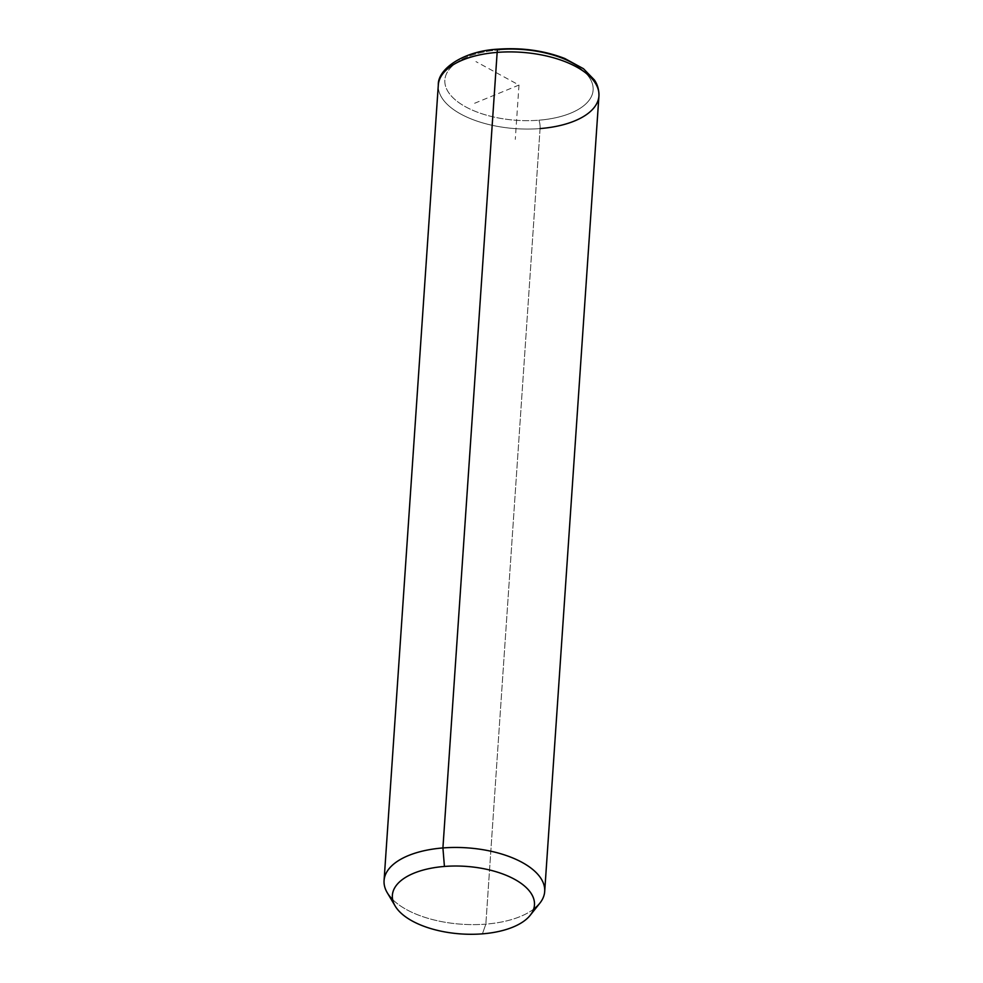 <?xml version="1.0" encoding="UTF-8"?>
<svg xmlns="http://www.w3.org/2000/svg" width="983" height="983" viewBox="0 0 983 983"><rect width="100%" height="100%" fill="white"/><g stroke="black" fill="none" stroke-linecap="round" stroke-linejoin="round"><path stroke-width="0.74" stroke-dasharray="4.92 3.69" d="M539.864 903.156A80.495 38.288 3.9 0 1 485.848 924.131L482.407 933.85L485.848 924.131A80.495 38.288 3.9 0 1 387.277 892.761M540.085 128.576A80.495 38.288 3.9 0 1 438.307 85.005A80.495 38.288 -176.1 0 0 540.085 128.576L485.848 924.131L540.085 128.576A6.193 1.622 85.4 0 0 538.807 120.209A74.303 35.339 -176.1 0 0 590.464 79.353A74.303 35.339 -176.1 0 0 499.18 49.887A74.303 35.339 -176.1 0 0 447.511 90.743A74.303 35.339 -176.1 0 0 538.807 120.209A6.193 1.622 -94.6 0 1 540.085 128.576A80.495 38.288 3.9 0 0 598.93 95.953M392.635 899.531A80.495 38.288 -176.1 0 0 485.848 924.131A80.495 38.288 -176.1 0 0 533.634 909.14M499.18 49.887A74.303 35.339 3.9 0 1 590.464 79.353A74.303 35.339 3.9 0 1 538.807 120.209A74.303 35.339 3.9 0 1 447.511 90.743A74.303 35.339 3.9 0 1 499.18 49.887A6.193 1.622 -94.6 0 0 498.307 49.15M474.629 103.264L518.987 85.054L475.944 61.61M518.987 85.054L515.289 139.389"/><path stroke-width="1.47" d="M395.215 906.105L387.277 892.761A80.495 38.288 3.9 0 1 442.915 847.948L444.427 866.453A71.206 33.864 -176.1 0 0 395.215 906.105A71.206 33.864 -176.1 0 0 482.407 933.85A71.206 33.864 -176.1 0 0 530.193 915.308A71.206 33.864 -176.1 0 0 515.633 879.883A71.206 33.864 -176.1 0 0 444.427 866.453L442.915 847.948A80.495 38.288 3.9 0 1 523.411 863.123A80.495 38.288 3.9 0 1 539.864 903.156L530.193 915.308M444.427 866.453A71.206 33.864 3.9 0 1 531.914 894.702A71.206 33.864 3.9 0 1 482.407 933.85A71.206 33.864 3.9 0 1 394.92 905.613A71.206 33.864 3.9 0 1 444.427 866.453M533.634 909.14A80.495 38.288 -176.1 0 0 544.693 891.507A80.495 38.288 -176.1 0 0 442.915 847.948L497.152 52.394A80.495 38.288 -176.1 0 0 438.307 85.005A80.495 38.288 3.9 0 1 497.152 52.394L442.915 847.948A80.495 38.288 -176.1 0 0 384.07 880.559A80.495 38.288 -176.1 0 0 392.635 899.531M497.152 52.394A80.495 38.288 3.9 0 1 598.93 95.953A80.495 38.288 -176.1 0 0 497.152 52.394A6.193 1.622 -94.6 0 1 498.307 49.15A6.193 1.622 85.4 0 0 497.152 52.394M540.085 128.576A80.495 38.288 -176.1 0 0 598.93 95.953L544.693 891.507M499.18 49.887A6.193 1.622 85.4 0 0 498.307 49.15C464.037 50.735 437.546 68.835 438.307 85.005L384.07 880.559M598.93 95.953C599.102 86.627 595.366 81.478 594.42 79.992L583.484 68.724L564.783 58.501C544.385 50.612 522.231 47.491 498.307 49.15"/></g></svg>
